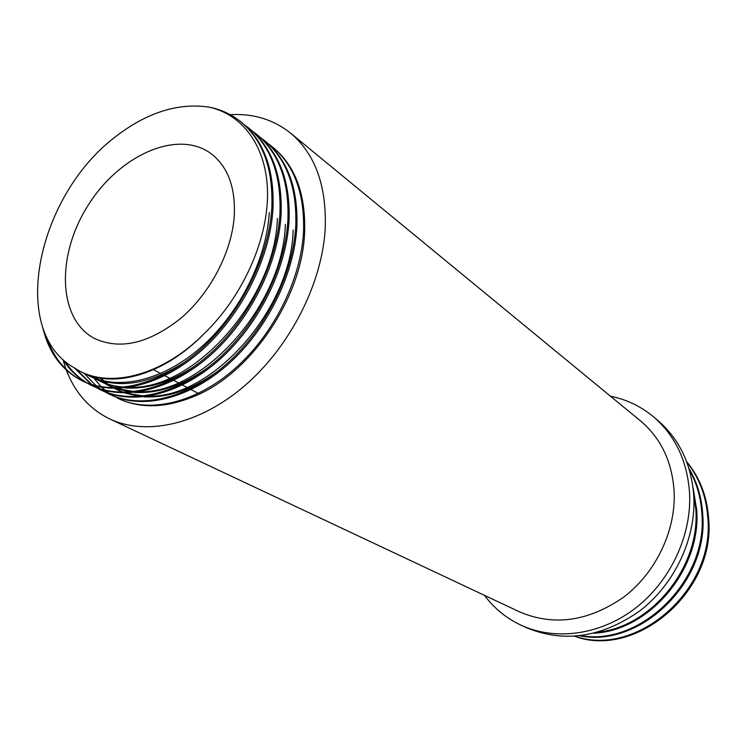 <?xml version="1.0" encoding="UTF-8"?>
<svg xmlns="http://www.w3.org/2000/svg" width="746" height="746" viewBox="0 0 746 746"><rect width="100%" height="100%" fill="white"/><g stroke="black" fill="none" stroke-linecap="round" stroke-linejoin="round"><path stroke-width="1.12" d="M46.28 336.297C53.041 357.175 65.303 372.161 83.058 381.243C114.52 396.825 161.416 385.962 201.439 350.564C241.424 315.213 270.108 258.247 272.98 208.74C274.472 169.566 263.944 140.742 241.415 122.251L240.688 121.682M81.612 372.086C113.784 388.918 164.4 374.613 204.022 333.788C163.878 374.315 112.693 388.349 79.943 371.266L71.29 366.081C10.174 327.541 37.542 199.76 111.042 140.229C144.127 113.345 176.877 102.323 209.281 107.163C220.816 109.448 231.148 114.175 240.268 121.346C262.806 139.838 273.325 168.68 271.824 207.882C268.933 257.435 240.212 314.458 200.198 349.855C160.148 385.3 113.224 396.191 81.762 380.609C61.582 370.128 48.565 352.354 42.69 327.289M244.819 125.123L248.278 127.715C270.779 146.188 281.345 174.9 279.946 213.869C277.158 263.142 248.698 319.708 208.917 354.816C169.072 389.916 122.335 400.649 90.891 385.095L92.168 385.729C123.612 401.273 170.33 390.568 210.139 355.516C249.891 320.444 278.314 263.944 281.083 214.708C282.464 175.776 271.908 147.074 249.406 128.61L245.35 125.608M96.719 387.761L101.148 390.149C132.574 405.647 179.105 395.128 218.699 360.383C258.228 325.61 286.427 269.53 289.056 220.602C290.343 181.893 279.75 153.312 257.286 134.867L256.717 134.411M64.939 361.325C70.823 370.314 78.199 377.513 87.086 382.94M87.692 383.304L91.683 385.486M90.891 385.095L87.012 383.024M86.405 382.67C76.866 376.972 69.042 369.261 62.925 359.535M252.568 131.287L256.176 133.982C278.65 152.436 289.234 181.036 287.928 219.781C285.289 268.746 257.053 324.883 217.496 359.703C177.874 394.485 131.315 405.031 99.88 389.524L96.038 387.482M108.757 393.869L109.998 394.475C141.386 409.983 187.768 399.623 227.12 365.167C266.434 330.73 294.409 275.032 296.899 226.402C298.102 187.917 287.49 159.467 265.063 141.041L264.532 140.621M76.437 369.391L91.851 384.591M92.439 385.011L96.131 387.407M95.451 387.137L91.739 384.777M91.152 384.376L75.01 368.543M260.503 137.59L263.972 140.173C286.408 158.6 297.011 187.078 295.789 225.59C293.29 274.258 265.287 330.012 225.935 364.486C186.556 398.998 140.145 409.368 108.757 393.86L105.055 391.911M117.495 398.159L117.7 398.252C141.684 409.666 169.407 408.053 200.87 393.412C255.216 367.442 302.578 294.474 304.638 232.118C305.757 193.857 295.118 165.537 272.71 147.149L271.637 146.281M104.421 391.547L100.747 389.244M100.16 388.834L96.588 386.186M96.02 385.729L84.112 373.261M268.429 143.885L271.637 146.291C294.045 164.679 304.685 193.018 303.557 231.307C301.151 279.703 273.39 335.038 234.263 369.214C195.098 403.418 148.846 413.657 117.504 398.15L117.7 398.252M594.198 633.205C649.486 630.482 701.445 569.31 696.689 509.956L693.006 487.287M693.538 492.276L695.822 509.304C700.326 566.839 651.724 626.705 597.9 632.216M579.903 635.806C639.872 648.153 708.793 582.365 702.741 514.544C701.725 497.517 697.137 482.158 688.968 468.451M689.453 470.064C696.801 483.24 700.951 497.852 701.893 513.901C707.795 580.817 640.786 646.232 581.134 635.667M574.728 636.282C635.573 659.063 715.563 591.979 708.7 519.048C707.199 496.677 699.841 477.524 686.628 461.587M686.861 462.203C699.422 477.953 706.425 496.687 707.861 518.414C714.621 590.739 635.993 657.73 575.175 636.254M293.178 230.038C291.378 309.329 212.125 398.01 148.995 396.117M143.782 396.061L125.449 392.937M123.51 392.312L114.511 388.452M113.308 387.808L112.133 387.146M111.396 386.717L107.993 384.535M107.191 383.976L103.936 381.504M103.134 380.833L100.001 378.026M218.419 370.762C192.748 389.468 167.869 398.159 143.782 396.835M139.763 396.471L124.591 392.946M122.885 392.303L117.411 389.897M116.852 389.608L114.679 388.452M112.366 387.099L108.963 384.852M108.17 384.283L104.906 381.738M104.104 381.057L100.99 378.185M285.345 224.294C283.34 304.396 202.921 394.13 139.567 391.706M134.401 391.622L116.245 388.452M114.315 387.808L103.405 382.81M102.528 382.288L99.153 380.115M98.285 379.5L95.012 376.991M207.379 368.011C182.127 385.729 157.816 393.86 134.42 392.405M130.494 392.023L115.481 388.452M113.765 387.808L106.911 384.684M108.123 385.281L104.309 383.183M103.442 382.651L100.057 380.404M99.209 379.789L95.954 377.215M277.391 218.457C275.181 299.407 193.606 390.149 130.009 387.249M124.88 387.146C115.061 386.587 106.1 384.293 98.006 380.246L94.518 378.371M93.567 377.812L90.135 375.583M196.049 365.204C171.356 381.905 147.699 389.468 125.076 387.92M121.16 387.519L110.026 385.178L98.686 380.591M98.481 380.479L95.329 378.707M94.416 378.147L91.049 375.881M269.297 212.545C266.546 259.589 239.298 313.581 201.345 347.03C163.355 380.516 118.819 390.717 88.961 375.742L85.333 373.793M185.381 361.735C149.629 384.498 118.082 389.468 90.751 376.646L88.961 375.751M89.641 376.077L86.266 374.175M234.179 217.226C231.372 252.801 210.046 293.337 180.802 318.309C148.808 343.58 120.022 350.284 94.416 338.423C57.554 318.924 56.258 254.955 88.196 205.206C119.481 155.037 177.837 128.806 211.249 153.779C228.201 167.001 235.848 188.151 234.179 217.226M204.031 333.779C242.366 296.992 267.553 240.706 267.553 194.286C267.469 147.755 243.55 114.781 209.281 107.163M113.224 395.856L109.643 393.618L113.224 395.856M109.047 393.207L105.54 390.643L109.065 393.217M104.99 390.186L101.801 387.305M101.288 386.792L93.698 378.017M93.53 377.793L92.467 376.31M230.16 114.651C253.351 113.373 273.493 119.537 290.576 133.152C315.064 153.816 326.617 185.474 325.237 228.136C322.356 283.004 290.39 346.2 245.145 385.346C199.853 424.502 146.365 436.307 109.765 418.944C89.455 408.967 74.973 392.685 66.319 370.1M65.974 369.205L62.86 359.469M290.576 133.152L640.45 420.856C661.115 438.294 672.351 462.128 674.179 492.341C675.717 531.077 655.781 572.732 623.749 597.08C588.501 621.493 553.784 626.426 519.589 611.888L109.765 418.944M610.498 396.229C626.528 399.436 640.87 406.3 653.524 416.837C675.522 435.823 687.551 461.55 689.621 494.001C691.477 536.188 669.973 581.666 635.163 608.382C600.297 635.06 555.565 640.963 521.547 625.428C506.609 618.499 494.262 608.484 484.508 595.373M653.524 416.837L657.851 420.483C679.765 439.403 691.766 465 693.864 497.265C695.748 539.218 674.393 584.407 639.779 610.927C601.696 637.532 564.004 643.145 526.695 627.778L521.547 625.428M240.277 121.337L241.415 122.241M81.762 380.619L83.058 381.262M248.287 127.706L249.406 128.601M256.764 134.457L257.286 134.867M99.88 389.515L101.148 390.13M115.695 389.048L117.411 389.906M97.996 380.246L99.759 381.131M153.536 369.718L160.735 373.522M162.488 374.455L163.57 375.024M164.838 375.695L169.575 378.213M171.291 379.117L172.447 379.733M173.697 380.395L178.266 382.81M179.972 383.714L181.194 384.358M182.425 385.011L186.854 387.351M188.542 388.246L189.838 388.936M191.051 389.571L198.352 393.44M79.943 371.266L81.603 372.095"/></g></svg>
